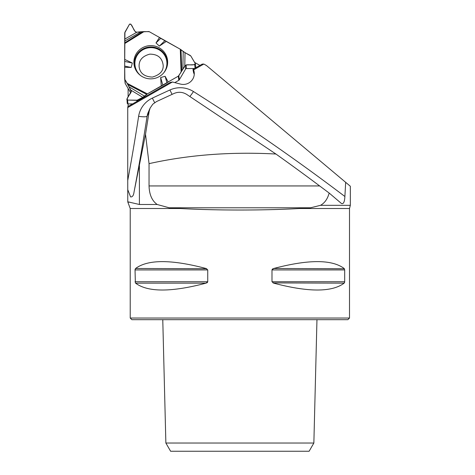 <?xml version="1.0" encoding="UTF-8"?>
<svg xmlns="http://www.w3.org/2000/svg" width="475" height="475" viewBox="0 0 475 475"><rect width="100%" height="100%" fill="white"/><g stroke="black" fill="none" stroke-linecap="round" stroke-linejoin="round"><path stroke-width="0.71" d="M127.739 107.57L127.846 106.614L170.103 82.448L172.455 81.997L127.739 107.57L127.739 180.47A2184.804 2151.239 -6.1 0 0 138.623 116.333A24.486 24.106 173.9 0 1 152.38 98.099A2200.877 2167.069 173.9 0 1 169.937 89.977A24.486 24.106 173.9 0 1 193.462 91.538A2200.877 2167.069 173.9 0 1 344.892 196.502L345.669 182.335L206.488 65.55L203.84 64.048L193.61 69.896L192.963 69.374L202.148 64.119L203.84 64.048M172.455 81.997L180.482 84.087A10.967 10.794 -6.1 0 0 193.61 69.896M345.669 182.335L350.33 186.242L350.33 205.325L320.488 205.325L310.567 207.783L299.28 208.507L349.505 208.507L349.505 318.036L130.221 318.036L131.866 319.681L347.86 319.681L349.505 318.036M344.892 196.502C344.589 202.059 343.425 204.375 341.394 203.448L329.169 193.046C327.56 198.954 324.668 203.045 320.488 205.325M194.637 62.421L199.91 65.402M128.113 106.459L128.113 103.883M128.113 96.989L128.113 88.457M192.963 69.374L193.604 72.74A10.967 10.794 173.9 0 1 194.251 74.403M127.733 189.626L130.589 196.899C132.436 197.131 133.588 195.492 134.045 191.977L145.516 134.253L149.174 111.316L150.112 108.098L152.802 104.179L156.524 101.567L173.993 93.492C178.333 91.657 182.525 91.936 186.574 94.329L275.933 154.025A12643.829 2192.843 -115.4 0 0 149.043 163.649L149.043 185.939C149.31 194.613 152.024 200.794 157.178 204.487L139.407 204.487L127.769 201.804L127.739 180.47M127.769 201.804L127.864 202.154L129.8 202.154M127.864 202.154L130.221 208.507L180.447 208.507L169.159 207.783L157.178 204.487M329.169 193.046L319.651 185.939A2249.998 2215.162 83.9 0 0 275.933 154.025M180.447 208.507C215.668 210.532 264.064 210.532 299.28 208.507M344.696 281.728L344.161 283.147C331.883 292.303 308.394 292.303 273.689 283.147L271.991 281.728L271.991 269.919L273.689 268.494C308.394 259.338 331.883 259.338 344.161 268.494L344.696 269.919L344.696 281.728L271.991 281.728M135.363 282.916L135.037 269.919L135.571 268.494C147.85 259.338 171.338 259.338 206.043 268.494L207.741 269.919L207.741 281.728L206.043 283.147C171.338 292.303 147.85 292.303 135.571 283.147L206.043 283.147M206.69 282.916L207.112 282.684M207.248 282.583L207.563 282.251M206.69 268.725L135.571 268.494M135.185 269.064L135.09 269.396M273.042 282.916L344.161 283.147M344.541 282.583L344.642 282.251M344.369 268.731L273.689 268.494M273.042 268.725L272.62 268.963M272.484 269.058L272.169 269.39M165.87 443.027L170.614 451.25L309.118 451.25L313.862 443.027L165.87 443.027L162.771 319.681M149.043 163.649L145.516 134.253M159.481 37.46L149.322 31.718A1.372 1.348 173.9 0 0 148.633 31.54A1.372 1.348 173.9 0 1 149.322 31.718L159.481 37.46L156.002 42.928L160.704 38.35L159.481 37.46L164.849 40.725L159.339 46.093L156.002 42.928M195.059 68.174L194.685 64.665L186.117 64.974L185.173 65.538L182.875 69.225L183.202 51.508L180.286 49.228L160.704 38.35M159.339 46.093L166.387 41.367L180.286 49.228L185.024 52.666L184.781 66.209L186.117 64.974L194.685 64.665L195.415 63.852L190.802 55.949L195.32 63.573L194.685 64.665M190.297 55.474L185.024 52.666L190.297 55.474M124.67 67.254L124.67 78.808A1.372 1.348 173.9 0 0 124.854 79.485A1.372 1.348 173.9 0 1 124.67 78.808L124.67 67.254L131.207 67.474L124.693 66.09L124.854 79.485C127.442 83.481 129.556 87.596 131.195 91.835C130.31 94.501 126.172 97.707 127.561 100.065L136.794 100.338C141.514 98.289 145.041 96.128 147.363 93.866L178.333 76.154C181.848 71.256 182.281 69.047 186.117 64.974C188.949 64.285 193.942 65.948 195.32 63.573L190.802 55.949C186.378 53.556 182.875 51.312 180.286 49.228L149.322 31.718C144.917 31.516 140.79 31.671 136.937 32.181C132.982 31.944 133.083 23.993 129.55 24.124L124.925 32.199L124.67 67.254L124.693 61.417L132.329 63.032L131.207 67.474M132.329 63.032L124.67 59.399L124.735 32.906L129.55 24.124L130.827 24.118L135.197 31.635L136.147 32.181L140.677 31.968L124.741 41.034L124.693 66.09M140.677 31.968L148.633 31.54L136.147 32.181L135.197 31.635L130.827 24.118L129.55 24.124L124.925 32.199L124.759 39.11L136.937 32.181M181.017 49.703L181.765 70.739L182.875 69.225L178.832 75.662L179.283 79.842A1.372 1.348 -6.1 0 1 178.778 80.334L174.806 82.608M168.168 81.967L178.333 76.154A1.372 1.348 173.9 0 0 178.832 75.662A1.372 1.348 173.9 0 1 178.333 76.154L168.168 81.967L165.11 76.279L160.651 77.556L161.263 85.916L168.168 81.967L166.992 82.864L165.11 76.279M146.65 94.347L127.781 84.526L128.897 86.699L127.11 83.321L147.363 93.866L142.803 97.339L137.489 100.177L127.561 100.065L127.971 103.883A0.742 0.73 173.9 0 1 127.241 103.235L126.926 98.978L131.338 91.2L128.897 86.699L144.596 96.17L147.363 93.866L162.854 85.263L160.651 77.556M179.283 79.842L185.559 69.112A1.098 1.081 173.9 0 1 186.503 68.566L194.513 68.489M124.676 78.951L125.127 83.131A1.372 1.348 -6.1 0 0 125.299 83.665L130.643 92.762M127.781 84.526L124.854 79.485L125.299 83.665M127.971 103.883L132.596 103.9M167.657 62.172A16.886 16.625 -6.1 0 0 146.514 46.152A16.886 16.625 -6.1 0 0 152.546 78.761A16.886 16.625 -6.1 0 0 167.657 62.172M126.831 99.406L127.561 100.065L136.794 100.338L142.803 97.339L130.797 90.102L131.195 91.835L126.926 98.978L127.561 100.065M195.415 63.852L195.825 67.676A0.742 0.73 173.9 0 1 195.831 67.735M166.387 41.367L164.849 40.725M147.363 93.866L161.263 85.916M181.765 70.739L178.832 75.662M127.11 83.321L124.854 79.485M124.67 59.399L124.693 61.417M162.854 85.263L166.992 82.864M124.741 41.034L124.759 39.11M183.202 51.508L185.024 52.666M182.875 69.225L184.781 66.209M128.897 86.699L130.797 90.102M144.596 96.17L142.803 97.339M139.407 204.487L139.407 165.882M138.623 116.333A8.77 1.484 -171.2 0 0 147.107 116.209A2193.544 2159.843 173.9 0 1 134.045 191.977M149.043 185.939L319.651 185.939M149.174 111.316L147.107 116.209A15.746 15.503 -6.1 0 1 148.242 112.337L150.112 108.098M207.741 281.728L135.037 281.728M207.741 269.919L135.037 269.919M344.696 269.919L271.991 269.919M310.567 207.783L169.159 207.783M189.887 96.431A8.77 0.962 122.3 0 0 193.462 91.538M152.38 98.099A8.77 0.505 -115.1 0 0 154.678 102.624M169.937 89.977A8.77 0.493 -114.6 0 0 172.098 94.353M140.624 75.549A16.013 15.77 173.9 0 1 144.127 49.157A16.013 15.77 173.9 0 1 163.519 73.097M178.778 80.334L178.333 76.154M137.489 100.177L137.584 101.044M186.503 68.566L186.117 64.974M185.559 69.112L185.173 65.538M131.29 91.639L131.195 90.778M136.913 101.43L136.794 100.338M136.272 70.787A16.5 16.245 173.9 0 1 146.929 47.423A16.5 16.245 173.9 0 1 166.767 67.515M124.676 42.839L142.797 31.623M124.67 43.587L144.127 31.552M180.286 49.228L181.088 71.808M349.505 208.507L350.33 205.325M130.221 208.507L130.221 318.036M316.962 319.681L313.862 443.027M163.192 65.497C163.43 71.054 159.826 74.913 152.38 77.081C144.388 76.695 139.971 73.281 139.139 66.827C138.694 60.402 142.245 56.175 149.785 54.15C157.86 54.156 162.325 57.944 163.192 65.497"/></g></svg>
